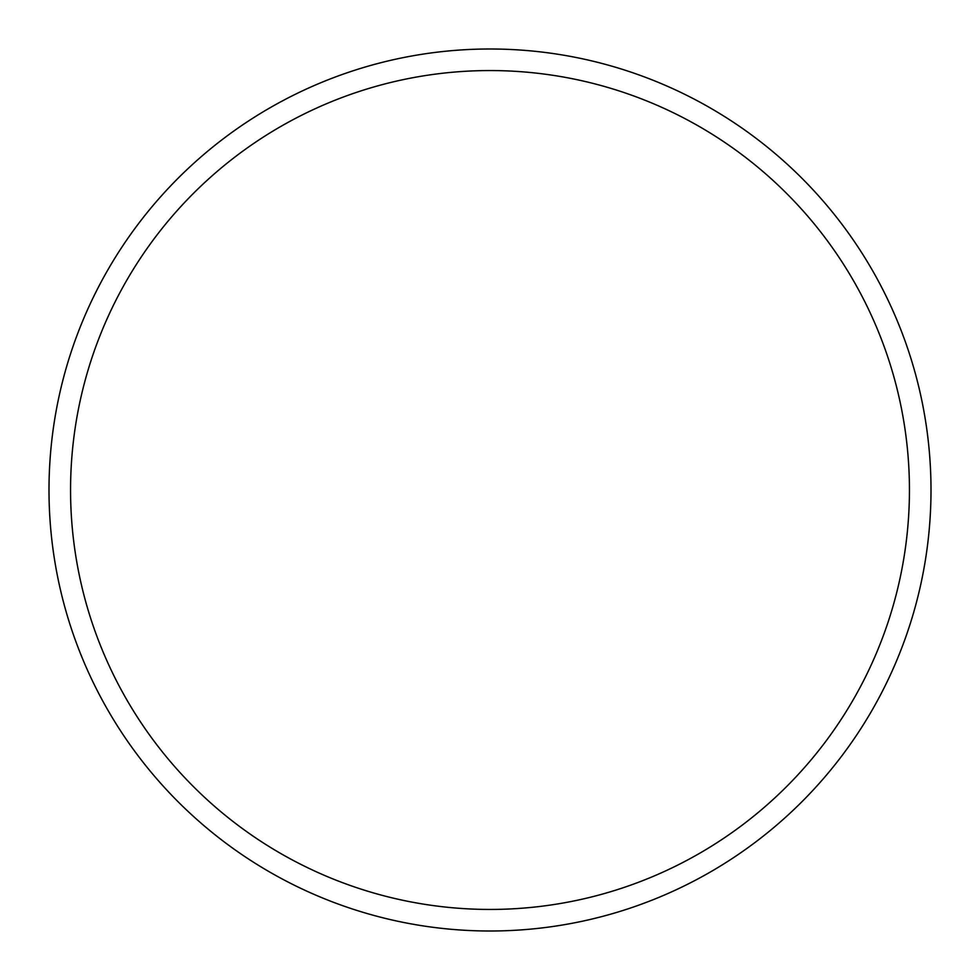 <?xml version="1.0" encoding="UTF-8"?>
<svg xmlns="http://www.w3.org/2000/svg" width="980" height="980" viewBox="0 0 980 980"><rect width="100%" height="100%" fill="white"/><g stroke="black" fill="none" stroke-linecap="round" stroke-linejoin="round"><path stroke-width="1.47" d="M931 490A441 441 0 0 1 490 931A441 441 0 0 1 49 490A441 441 0 0 1 490 49A441 441 0 0 1 931 490M909.44 490A419.44 419.44 0 0 0 490 70.56A419.44 419.44 0 0 0 70.56 490A419.44 419.44 0 0 0 490 909.44A419.44 419.44 0 0 0 909.44 490"/></g></svg>
